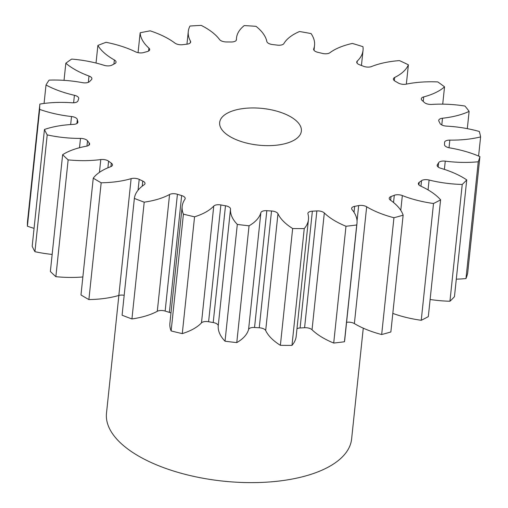 <?xml version="1.0" encoding="UTF-8"?>
<svg xmlns="http://www.w3.org/2000/svg" width="508" height="508" viewBox="0 0 508 508"><rect width="100%" height="100%" fill="white"/><g stroke="black" fill="none" stroke-linecap="round" stroke-linejoin="round"><path stroke-width="0.76" d="M232.988 110.782A41.078 18.459 6 0 0 219.659 122.504A41.078 18.459 6 0 0 243.097 142.113A41.078 18.459 6 0 0 288.036 142.811A41.078 18.459 6 0 0 301.365 131.089A41.078 18.459 6 0 0 277.927 111.481A41.078 18.459 6 0 0 232.988 110.782M118.872 295.44L106.496 413.195A123.234 55.372 6 0 0 176.809 472.021A123.234 55.372 6 0 0 311.626 474.123A123.234 55.372 6 0 0 351.619 438.956L363.264 328.168M406.356 84.118L408.388 64.814A221.825 99.67 6 0 0 399.434 60.598A70.25 31.566 -174 0 0 375.653 65.049A70.25 31.566 -174 0 0 371.551 66.542A6.242 2.807 -174 0 1 371.189 66.675A6.242 2.807 -174 0 1 363.525 66.288A184.855 83.058 -174 0 0 359.594 64.789A6.242 2.807 -174 0 1 356.73 62.04A6.242 2.807 -174 0 1 357.245 61.087L357.035 63.081M357.245 61.087A70.25 31.566 -174 0 0 363.03 50.362A70.25 31.566 -174 0 0 362.941 46.679A221.825 99.67 6 0 0 352.368 43.447A70.25 31.566 -174 0 0 344.259 45.644A70.25 31.566 -174 0 0 329.908 52.724A6.242 2.807 -174 0 1 328.632 53.359A6.242 2.807 -174 0 1 322.364 53.403A184.855 83.058 -174 0 0 317.913 52.337A6.242 2.807 -174 0 1 313.639 49.168A6.242 2.807 -174 0 1 313.715 48.857L313.646 49.492M313.715 48.857A70.25 31.566 -174 0 0 314.541 45.339A70.25 31.566 -174 0 0 311.061 33.579A221.825 99.67 6 0 0 299.536 31.528A70.25 31.566 -174 0 0 283.902 43.561A6.242 2.807 -174 0 1 282.061 44.806A6.242 2.807 -174 0 1 277.311 45.129A184.855 83.058 -174 0 0 272.618 44.564A6.242 2.807 -174 0 1 266.84 41.523A70.25 31.566 -174 0 0 256.007 26.333A221.825 99.67 6 0 0 244.246 25.597A70.25 31.566 -174 0 0 236.506 38.024L236.271 40.259M236.398 39.916L236.43 39.63A6.242 2.807 -174 0 1 236.423 39.77A6.242 2.807 -174 0 1 234.398 41.554A6.242 2.807 -174 0 1 231.204 41.986A184.855 83.058 -174 0 0 226.568 41.961A6.242 2.807 -174 0 1 219.564 39.554A70.25 31.566 -174 0 0 201.238 25.4A221.825 99.67 6 0 0 189.986 26.029A70.25 31.566 -174 0 0 188.284 31.496L186.95 44.171A6.242 2.807 -174 0 0 188.633 43.815A6.242 2.807 -174 0 0 190.659 42.031A6.242 2.807 -174 0 0 190.468 41.173A70.25 31.566 -174 0 1 188.284 31.496M148.596 51.029L148.907 48.095A6.242 2.807 -174 0 1 149.682 49.663A6.242 2.807 -174 0 1 147.657 51.441A6.242 2.807 -174 0 1 147.295 51.549A184.855 83.058 -174 0 0 143.624 52.578A6.242 2.807 -174 0 1 135.547 51.829A70.25 31.566 -174 0 0 106.077 42.31A221.825 99.67 6 0 0 97.879 45.453L96.031 63.043M113.925 64.084L114.357 59.963A6.242 2.807 -174 0 1 116.053 62.173A6.242 2.807 -174 0 1 114.764 63.652A184.855 83.058 -174 0 0 111.944 65.126A6.242 2.807 -174 0 1 111.106 65.475A6.242 2.807 -174 0 1 104.077 65.31A70.25 31.566 -174 0 0 71.666 59.087A221.825 99.67 6 0 0 65.83 63.233L64.027 80.347M88.328 82.334L88.995 76.029A6.242 2.807 -174 0 1 91.891 78.791A6.242 2.807 -174 0 1 91.396 79.731A184.855 83.058 -174 0 0 89.592 81.547A6.242 2.807 -174 0 1 88.005 82.455A6.242 2.807 -174 0 1 82.442 82.652A70.25 31.566 -174 0 0 49.117 80.118A221.825 99.67 6 0 0 46.012 85.001L44.069 103.454M73.622 102.787L74.409 95.288A6.242 2.807 -174 0 1 78.721 98.463A6.242 2.807 -174 0 1 78.651 98.762A184.855 83.058 -174 0 0 77.991 100.813A6.242 2.807 -174 0 1 76.003 102.375A6.242 2.807 -174 0 1 71.996 102.768A70.25 31.566 -174 0 0 39.859 104.083A221.825 99.67 6 0 0 39.668 109.404L27.394 226.193A70.25 31.566 -174 0 0 34.068 228.352M77.749 122.657L77.851 121.717A6.242 2.807 -174 0 1 77.889 122.199A6.242 2.807 -174 0 1 75.863 123.977A6.242 2.807 -174 0 1 73.393 124.397A70.25 31.566 -174 0 0 45.574 129.096A70.25 31.566 -174 0 0 44.456 129.47L32.182 246.266A221.825 99.67 6 0 0 34.931 251.682A70.25 31.566 -174 0 0 52.153 254.419M88.951 145.218L89.192 142.932A6.242 2.807 -174 0 1 89.611 144.132A6.242 2.807 -174 0 1 87.586 145.917A6.242 2.807 -174 0 1 86.544 146.171A70.25 31.566 -174 0 0 74.847 149.098A70.25 31.566 -174 0 0 62.636 154.699L50.362 271.488A221.825 99.67 6 0 0 55.867 276.669A70.25 31.566 -174 0 0 82.861 276.962M236.43 39.63A70.25 31.566 -174 0 1 236.506 38.024M148.907 48.095A70.25 31.566 -174 0 1 140.151 32.785A221.825 99.67 6 0 1 150.19 30.842A70.25 31.566 -174 0 1 174.866 43.059A6.242 2.807 -174 0 0 182.651 44.691A184.855 83.058 -174 0 1 186.938 44.171M114.357 59.963A70.25 31.566 -174 0 1 97.879 45.453M88.995 76.029A70.25 31.566 -174 0 1 65.83 63.233M74.409 95.288A70.25 31.566 -174 0 1 46.012 85.001M70.669 124.549L71.514 116.529A70.25 31.566 -174 0 1 39.668 109.404M71.514 116.529A6.242 2.807 -174 0 1 77.337 119.551L76.918 123.501M77.851 121.717A184.855 83.058 -174 0 1 77.337 119.551M44.456 129.47A221.825 99.67 6 0 0 47.206 134.893L34.931 251.682M79.515 147.72L80.493 138.411A70.25 31.566 -174 0 1 47.206 134.893M80.493 138.411A6.242 2.807 -174 0 1 87.528 140.799L86.97 146.088M89.192 142.932A184.855 83.058 -174 0 1 87.528 140.799M62.636 154.699A221.825 99.67 6 0 0 68.148 159.874L55.867 276.669M99.441 172.358L100.787 159.563A70.25 31.566 -174 0 1 68.148 159.874M100.787 159.563A6.242 2.807 -174 0 1 108.591 161.169L107.893 167.811M110.928 166.618L111.29 163.138A184.855 83.058 -174 0 1 108.591 161.169M111.29 163.138A6.242 2.807 -174 0 1 112.465 165.017A6.242 2.807 -174 0 1 110.63 166.732A70.25 31.566 -174 0 0 93.25 178.168A221.825 99.67 6 0 0 101.175 182.778L88.894 299.568A70.25 31.566 -174 0 0 118.84 295.446L131.121 178.657A70.25 31.566 -174 0 1 101.175 182.778M131.121 178.657A6.242 2.807 -174 0 1 139.198 179.375L138.055 190.208M142.24 186.163L142.773 181.058A184.855 83.058 -174 0 1 139.198 179.375M142.773 181.058A6.242 2.807 -174 0 1 145.009 183.547A6.242 2.807 -174 0 1 144.132 184.785A70.25 31.566 -174 0 0 134.366 198.412A221.825 99.67 6 0 0 144.208 202.165L131.934 318.954A70.25 31.566 -174 0 0 157.302 311.283L169.577 194.488A70.25 31.566 -174 0 1 144.208 202.165M169.577 194.488A6.242 2.807 -174 0 1 177.425 194.278L165.151 311.074A6.242 2.807 6 0 0 157.302 311.283M170.974 312.991A6.242 2.807 6 0 0 169.374 312.363L181.654 195.574A184.855 83.058 -174 0 1 177.425 194.278M181.654 195.574A6.242 2.807 -174 0 1 185.198 198.545A6.242 2.807 -174 0 1 184.95 199.193A70.25 31.566 -174 0 0 182.175 206.426L169.901 323.221A70.25 31.566 -174 0 0 171.139 330.943A221.825 99.67 6 0 0 182.283 333.61A70.25 31.566 -174 0 0 201.479 322.866L213.754 206.07A70.25 31.566 -174 0 1 194.558 216.814L182.283 333.61M194.558 216.814A221.825 99.67 6 0 1 183.413 214.154A70.25 31.566 -174 0 1 182.175 206.426M213.754 206.07A6.242 2.807 -174 0 1 220.878 204.946L208.604 321.735A6.242 2.807 6 0 0 201.479 322.866M225.482 205.765A6.242 2.807 -174 0 1 230.518 209.048A70.25 31.566 -174 0 0 237.306 224.409L225.031 341.198A70.25 31.566 -174 0 1 218.237 325.844A6.242 2.807 6 0 0 213.208 322.555L225.482 205.765A184.855 83.058 -174 0 1 220.878 204.946M237.306 224.409A221.825 99.67 6 0 0 249.047 225.806L236.772 342.602A70.25 31.566 -174 0 0 248.59 329.463L260.864 212.674A70.25 31.566 -174 0 1 249.047 225.806M260.864 212.674A6.242 2.807 -174 0 1 266.821 210.699L254.546 327.489A6.242 2.807 6 0 0 248.59 329.463M271.52 210.991A6.242 2.807 -174 0 1 277.965 213.741A70.25 31.566 -174 0 0 292.659 228.53L280.384 345.319A70.25 31.566 -174 0 1 265.69 330.53A6.242 2.807 6 0 0 259.245 327.781L271.52 210.991A184.855 83.058 -174 0 1 266.821 210.699M292.659 228.53A221.825 99.67 6 0 0 304.254 228.581L291.979 345.376A70.25 31.566 -174 0 0 296.183 336.302L308.458 219.507A70.25 31.566 -174 0 1 304.254 228.581M316.865 210.928A6.242 2.807 -174 0 1 324.314 212.966A70.25 31.566 -174 0 0 345.986 226.257L333.712 343.046A70.25 31.566 -174 0 1 312.039 329.755A6.242 2.807 6 0 0 304.584 327.724L316.865 210.928A184.855 83.058 -174 0 1 312.369 211.182A6.242 2.807 -174 0 0 307.905 213.379A6.242 2.807 -174 0 0 307.956 213.881A70.25 31.566 -174 0 1 308.458 219.507M345.986 226.257A221.825 99.67 6 0 0 356.718 224.961L344.443 341.751A70.25 31.566 -174 0 0 344.716 340.093L356.991 223.298A70.25 31.566 -174 0 1 356.718 224.961M357.048 220.974L358.667 205.581A184.855 83.058 -174 0 1 354.654 206.362A6.242 2.807 -174 0 0 351.625 208.394A6.242 2.807 -174 0 0 352.063 209.614A70.25 31.566 -174 0 1 356.991 223.298M358.667 205.581A6.242 2.807 -174 0 1 366.662 206.781L354.381 323.571A6.242 2.807 6 0 0 346.583 322.339M393.541 202.508L394.297 195.282A184.855 83.058 -174 0 1 391.027 196.539A6.242 2.807 -174 0 0 389.223 198.241A6.242 2.807 -174 0 0 390.417 200.139A70.25 31.566 -174 0 1 403.136 215.17A221.825 99.67 6 0 1 393.948 217.735A70.25 31.566 -174 0 1 366.662 206.781M394.297 195.282A6.242 2.807 -174 0 1 402.336 195.567L400.78 210.331M420.948 186.214L421.526 180.683A184.855 83.058 -174 0 1 419.195 182.34A6.242 2.807 -174 0 0 418.351 183.559A6.242 2.807 -174 0 0 420.611 186.061A70.25 31.566 -174 0 1 440.595 199.828A221.825 99.67 6 0 1 433.521 203.498A70.25 31.566 -174 0 1 402.336 195.567M421.526 180.683A6.242 2.807 -174 0 1 429.095 180.029L428.06 189.897M438.182 167.043L438.639 162.693A184.855 83.058 -174 0 1 437.401 164.649A6.242 2.807 -174 0 0 437.166 165.271A6.242 2.807 -174 0 0 440.747 168.256A70.25 31.566 -174 0 1 466.731 179.895A221.825 99.67 6 0 1 462.229 184.448A70.25 31.566 -174 0 1 429.095 180.029M438.639 162.693A6.242 2.807 -174 0 1 445.268 161.15L444.398 169.393M408.388 64.814A70.25 31.566 -174 0 1 394.703 77.445A6.242 2.807 -174 0 0 393.389 78.937A6.242 2.807 -174 0 0 395.053 81.134A184.855 83.058 -174 0 1 398.221 82.975A6.242 2.807 -174 0 0 406.222 84.15A70.25 31.566 -174 0 1 437.769 81.915A221.825 99.67 6 0 1 444.538 86.843A70.25 31.566 -174 0 1 423.723 96.901A6.242 2.807 -174 0 0 421.303 98.8A6.242 2.807 -174 0 0 422.059 100.349A184.855 83.058 -174 0 1 424.263 102.413A6.242 2.807 -174 0 0 431.736 104.432A70.25 31.566 -174 0 1 464.966 106.045A221.825 99.67 6 0 1 469.125 111.385A70.25 31.566 -174 0 1 442.493 118.237A6.242 2.807 -174 0 0 438.728 120.383A6.242 2.807 -174 0 0 438.912 121.222A184.855 83.058 -174 0 1 440.011 123.387A6.242 2.807 -174 0 0 446.488 126.117A70.25 31.566 -174 0 1 479.311 131.483A221.825 99.67 6 0 1 480.606 136.893A70.25 31.566 -174 0 1 449.828 140.113A6.242 2.807 -174 0 0 444.564 142.329A6.242 2.807 -174 0 0 444.557 142.45A184.855 83.058 -174 0 1 444.487 144.577A6.242 2.807 -174 0 0 449.555 147.853A70.25 31.566 -174 0 1 479.914 156.623A221.825 99.67 6 0 1 478.257 161.773A70.25 31.566 -174 0 1 445.268 161.15M478.257 161.773L465.982 278.562A221.825 99.67 6 0 0 467.639 273.418L479.914 156.623M465.982 278.562A70.25 31.566 -174 0 1 456.298 279.159M462.229 184.448L449.948 301.238A221.825 99.67 6 0 0 454.457 296.685L466.731 179.895M449.948 301.238A70.25 31.566 -174 0 1 430.117 299.485M433.521 203.498L421.246 320.294A221.825 99.67 6 0 0 428.314 316.617L440.595 199.828M421.246 320.294A70.25 31.566 -174 0 1 392.811 313.404M393.948 217.735L381.673 334.531A221.825 99.67 6 0 0 390.862 331.959L403.136 215.17M381.673 334.531A70.25 31.566 -174 0 1 354.381 323.571M333.712 343.046A221.825 99.67 6 0 0 344.443 341.751M304.584 327.724A184.855 83.058 -174 0 1 300.088 327.971A6.242 2.807 6 0 0 296.99 328.657M280.384 345.319A221.825 99.67 6 0 0 291.979 345.376M259.245 327.781A184.855 83.058 -174 0 1 254.546 327.489M225.031 341.198A221.825 99.67 6 0 0 236.772 342.602M213.208 322.555A184.855 83.058 -174 0 1 208.604 321.735M169.374 312.363A184.855 83.058 -174 0 1 165.151 311.074M134.366 198.412L122.091 315.201A221.825 99.67 6 0 0 131.934 318.954M124.187 295.307A6.242 2.807 6 0 0 118.84 295.446M93.25 178.168L80.975 294.957A221.825 99.67 6 0 0 88.894 299.568M39.859 104.083L27.578 220.872A221.825 99.67 6 0 0 27.394 226.193M140.151 32.785L138.062 52.654M183.413 214.154L171.139 330.943M480.606 136.893L478.593 156.051M469.125 111.385L467.309 128.651M444.538 86.843L442.716 104.146M190.29 42.831L190.468 41.173M394.703 77.445L394.36 80.67M423.723 96.901L423.247 101.448M442.493 118.237L441.789 124.955M449.828 140.113L449.028 147.752M437.401 164.649L437.261 165.932M419.195 182.34L418.922 184.937M391.027 196.539L390.633 200.292M354.654 206.362L354.032 212.306M324.314 212.966L312.039 329.755M312.369 211.182L300.088 327.971M277.965 213.741L265.69 330.53M230.518 209.048L218.237 325.844M314.541 45.339L314.02 50.311M363.03 50.362L361.442 65.481"/></g></svg>
